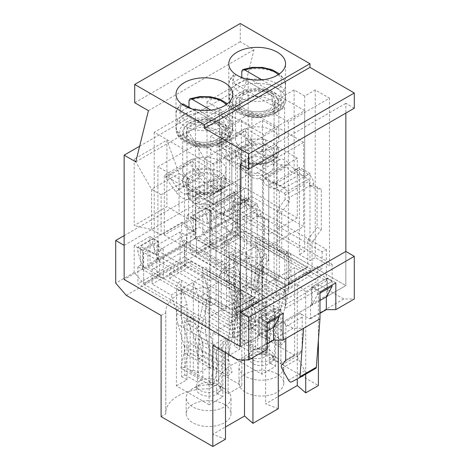 <?xml version="1.0" encoding="UTF-8"?>
<svg xmlns="http://www.w3.org/2000/svg" width="470" height="470" viewBox="0 0 470 470"><rect width="100%" height="100%" fill="white"/><g stroke="black" fill="none" stroke-linecap="round" stroke-linejoin="round"><path stroke-width="0.35" stroke-dasharray="2.35 1.76" d="M354.292 108.223L345.849 103.347L345.849 113.1M240.276 164.294L345.849 103.347M267.201 330.998L240.276 346.537L258.753 335.874L257.695 335.263L273.534 326.121L274.592 326.732L312.068 305.095L312.068 286.806L326.844 278.275L326.844 296.558M274.592 326.732L311.539 305.4L310.482 304.789L326.321 295.648L327.373 296.259L345.849 285.59L229.724 218.544L229.724 94.206L241.333 100.909L254 49.708L240.276 41.783L240.276 23.5M327.373 296.259L345.849 285.59L345.849 251.456L345.849 285.59L229.724 218.544L229.724 184.41L221.276 179.534L221.276 222.198L202.799 232.867L212.305 243.836L196.466 252.983L186.966 242.009L150.018 263.341L159.518 274.316L143.679 283.457L134.179 272.483L115.708 283.151M235.529 152.409L276.701 128.639L262.448 120.414L251.891 126.506L241.333 120.414L221.276 131.994L231.833 138.086L221.276 144.184L235.529 152.409L235.529 320.029L232.891 321.551L232.891 338.617L279.339 311.798L264.557 320.329L264.557 325.205L259.281 335.568L259.281 317.285L274.063 308.749L274.063 327.038M241.333 188.676L213.885 204.526L213.885 164.294L241.333 148.45L241.333 188.676L231.833 183.194L204.385 199.039L204.385 158.813L231.833 142.962L231.833 183.194L219.69 176.185L219.69 109.745L186.966 128.639L186.966 195.079L219.69 176.185M213.885 204.526L204.385 199.039L186.966 195.079M213.885 164.294L204.385 158.813L186.966 128.639M241.333 148.45L231.833 142.962L219.69 109.745M244.5 114.316A17.919 10.346 0 0 0 264.028 116.56A17.919 10.346 0 0 0 275.085 107.001A17.919 10.346 0 0 0 257.172 96.661A17.919 10.346 0 0 0 239.254 107.001A17.919 10.346 0 0 0 244.5 114.316M244.5 108.829A17.919 10.346 180 0 1 239.254 101.514A17.919 10.346 180 0 1 250.316 91.961A17.919 10.346 180 0 1 269.839 94.206A17.919 10.346 180 0 1 275.085 101.514A17.919 10.346 180 0 1 264.028 111.073A17.919 10.346 180 0 1 244.5 108.829M304.678 96.033L294.12 89.935L274.063 101.514L284.62 107.612L274.063 113.705L288.316 121.936L329.488 98.165L315.235 89.935L304.678 96.033L304.678 176.485L309.953 173.442L299.396 167.343L294.12 170.393L304.678 176.485M294.12 89.935L294.12 116.754L274.063 128.334L274.063 101.514M279.339 191.114L268.781 185.021L274.063 181.972L284.62 188.065L279.339 191.114L279.339 278.275L268.781 272.183L263.505 275.226L193.299 234.695L193.299 215.8L234.471 192.03L248.195 199.956L239.224 205.132L232.891 201.477L209.661 214.884L216 218.544L207.023 223.726L193.299 215.8M274.063 181.972L274.063 128.334L263.505 134.432L263.505 275.226M284.62 188.065L284.62 107.612M294.12 170.393L294.12 116.754L304.678 110.662L248.195 78.049L207.023 101.82L263.505 134.432M207.023 101.82L207.023 223.726M268.781 185.021L268.781 272.183M274.063 113.705L274.063 281.324L279.339 278.275M288.316 121.936L288.316 289.549L274.063 281.324M315.235 89.935L315.235 257.554L329.488 265.779L329.488 98.165M309.953 173.442L309.953 260.597L315.235 257.554M299.396 167.343L299.396 254.505L309.953 260.597M304.678 110.662L304.678 251.456L299.396 254.505M234.471 192.03L234.471 210.924L304.678 251.456M248.195 78.049L248.195 199.956M288.316 289.549L285.672 291.077L190.661 236.222L193.299 234.695M239.224 235L232.891 231.346L209.661 244.753L216 248.407L239.224 235L239.224 205.132M232.891 201.477L232.891 231.346M209.661 214.884L209.661 244.753M216 218.544L216 248.407M285.672 308.144L332.126 281.324L237.109 226.47L190.661 253.283L285.672 308.144L285.672 291.077M234.471 210.924L237.109 209.403L332.126 264.257L329.488 265.779M332.126 264.257L332.126 284.979M190.661 236.222L190.661 253.283M237.109 209.403L237.109 226.47M264.557 325.205L267.201 323.683M181.684 222.504L195.408 230.429L186.437 235.611L180.104 231.951L156.88 245.363L163.213 249.018L154.236 254.2L140.512 246.274L181.684 222.504L181.684 241.398L184.328 239.876L279.339 294.731L279.339 315.452M264.557 320.329L259.281 317.285M184.328 239.876L184.328 256.943L274.063 308.749M152.656 243.536L152.656 238.66L137.875 247.191L137.875 252.067L143.156 268.523L157.932 259.992L157.932 241.703L143.156 250.24L143.156 268.523L124.15 279.497L142.627 268.828L143.679 269.439L159.518 260.298L158.461 259.687L195.408 238.355L196.466 238.96L212.305 229.818L211.247 229.213L229.724 218.544L210.719 229.513L210.719 211.23L195.937 219.76L195.937 238.049L210.719 229.513L205.443 213.057L190.661 221.593L195.937 238.049L157.932 259.992L152.656 243.536L137.875 252.067M137.875 247.191L143.156 250.24M152.656 238.66L157.932 241.703M161.098 194.774L188.546 178.923L188.546 219.155L161.098 235L161.098 194.774L151.599 189.287L179.047 173.442L179.047 213.668L151.599 229.513L151.599 189.287L134.179 159.118L134.179 225.553L166.909 206.659L166.909 140.219L134.179 159.118M188.546 178.923L179.047 173.442L166.909 140.219M161.098 235L151.599 229.513L134.179 225.553M188.546 219.155L166.909 206.659M191.719 144.789A17.919 10.346 0 0 0 211.242 147.034A17.919 10.346 0 0 0 222.298 137.475A17.919 10.346 0 0 0 204.385 127.135A17.919 10.346 0 0 0 186.467 137.475A17.919 10.346 0 0 0 191.719 144.789M191.719 139.308A17.919 10.346 180 0 1 186.467 131.994A17.919 10.346 180 0 1 197.529 122.435A17.919 10.346 180 0 1 217.052 124.679A17.919 10.346 180 0 1 222.298 131.994A17.919 10.346 180 0 1 211.242 141.546A17.919 10.346 180 0 1 191.719 139.308M241.333 120.414L241.333 147.227L221.276 158.813L221.276 131.994M226.552 221.587L216 215.495L221.276 212.446L231.833 218.544L226.552 221.587L226.552 308.749L216 302.656L210.719 305.706L140.512 265.168L140.512 246.274M221.276 212.446L221.276 158.813L210.719 164.905L210.719 305.706M231.833 218.544L231.833 138.086M257.172 203.915L246.615 197.817L241.333 200.866L251.891 206.964L257.172 203.915L257.172 291.077L262.448 288.028L276.701 296.253L276.701 128.639M251.891 206.964L251.891 126.506M241.333 200.866L241.333 147.227L251.891 141.135L195.408 108.529L154.236 132.299L210.719 164.905M154.236 132.299L154.236 254.2M216 215.495L216 302.656M221.276 144.184L221.276 311.798L226.552 308.749M235.529 320.029L221.276 311.798M262.448 120.414L262.448 288.028M246.615 197.817L246.615 284.979L257.172 291.077M251.891 141.135L251.891 281.93L246.615 284.979M181.684 241.398L251.891 281.93M195.408 108.529L195.408 230.429M232.891 321.551L137.875 266.696L140.512 265.168M186.437 265.474L180.104 261.819L156.88 275.226L163.213 278.886L186.437 265.474L186.437 235.611M180.104 231.951L180.104 261.819M156.88 245.363L156.88 275.226M163.213 249.018L163.213 278.886M279.339 294.731L276.701 296.253M137.875 266.696L137.875 283.762L232.891 338.617M184.328 256.943L137.875 283.762M148.432 110.662L254 49.708M134.708 102.736L240.276 41.783M135.765 161.856L241.333 100.909M139.637 146.217L229.724 94.206M319.982 300.524L312.068 305.095L317.344 294.731L319.982 293.209M317.344 294.731L317.344 289.855L332.126 281.324L326.844 278.275M205.443 213.057L205.443 208.181L210.719 211.23M205.443 208.181L190.661 216.717L195.937 219.76M190.661 216.717L190.661 221.593M317.344 289.855L312.068 286.806M224.225 215.977A21.649 12.496 180 0 0 213.051 209.526L224.225 215.977L224.225 176.967A21.649 12.496 180 0 1 226.035 181.972A21.649 12.496 180 0 1 195.72 193.429L195.72 232.433A21.649 12.496 180 0 1 184.546 225.982L184.546 186.978A21.649 12.496 180 0 1 182.736 181.972A21.649 12.496 180 0 1 213.051 170.516L192.77 158.813L164.271 175.269L164.271 235L192.77 218.544L192.77 158.813M213.051 209.526L213.051 170.516M184.546 174.787A21.649 12.496 180 0 1 182.736 169.782A21.649 12.496 180 0 1 204.385 157.286A21.649 12.496 180 0 1 226.035 169.782A21.649 12.496 180 0 1 219.69 178.618A21.649 12.496 180 0 1 184.546 174.787M244.5 248.407L216 264.863L216 205.132L244.5 188.676L244.5 248.407L192.77 218.544M216 264.863L164.271 235M195.72 232.433L184.546 225.982M199.104 142.962L250.833 172.831L250.833 256.943L199.104 227.075L199.104 142.962L157.932 166.733L209.661 196.601L250.833 172.831M244.5 188.676L224.225 176.967M209.661 196.601L209.661 280.713L250.833 256.943M209.661 280.713L157.932 250.845L199.104 227.075M157.932 250.845L157.932 166.733M184.546 186.978L164.271 175.269M216 205.132L195.72 193.429M277.006 185.503A21.649 12.496 180 0 0 265.838 179.052L277.006 185.503L277.006 146.493A21.649 12.496 180 0 1 278.816 151.499A21.649 12.496 180 0 1 248.507 162.949L248.507 201.959A21.649 12.496 180 0 1 237.332 195.508L237.332 156.498A21.649 12.496 180 0 1 235.523 151.499A21.649 12.496 180 0 1 265.838 140.042L245.557 128.334L217.052 144.795L217.052 204.526L245.557 188.071L245.557 128.334M265.838 179.052L265.838 140.042M237.332 144.308A21.649 12.496 180 0 1 235.523 139.308A21.649 12.496 180 0 1 257.172 126.806A21.649 12.496 180 0 1 278.816 139.308A21.649 12.496 180 0 1 272.477 148.144A21.649 12.496 180 0 1 237.332 144.308M297.287 217.933L268.781 234.389L268.781 174.658L297.287 158.202L297.287 217.933L245.557 188.071M268.781 234.389L217.052 204.526M248.507 201.959L237.332 195.508M251.891 112.489L303.62 142.357L303.62 226.47L251.891 196.601L251.891 112.489L210.719 136.259L262.448 166.127L303.62 142.357M297.287 158.202L277.006 146.493M262.448 166.127L262.448 250.24L303.62 226.47M262.448 250.24L210.719 220.371L251.891 196.601M210.719 220.371L210.719 136.259M237.332 156.498L217.052 144.795M268.781 174.658L248.507 162.949M213.145 362.529L184.111 345.767L178.03 324.37L207.059 341.132L213.145 362.529A16.021 9.247 -60 0 1 213.145 369.632L209.867 384.93L213.932 383.908L217.211 368.609A21.99 12.696 120 0 0 217.211 358.857L211.124 337.466A47.141 27.219 -60 0 1 209.873 327.743L209.873 302.751A0.746 0.429 -60 0 1 210.401 301.834L232.891 314.818L254 302.627L231.516 289.643A0.746 0.429 -60 0 1 231.892 289.608A0.746 0.429 -60 0 1 232.045 289.949L232.045 314.941A47.141 27.219 -60 0 1 230.793 326.11L224.713 354.527A21.99 12.696 120 0 0 224.713 364.274L227.985 375.794L198.951 359.033L203.017 355.367L199.744 343.846A16.021 9.247 -60 0 1 199.744 336.743L205.825 308.326A53.116 30.668 -60 0 0 207.235 295.742L207.235 270.749A6.721 3.877 -60 0 0 205.842 267.677L234.877 284.438A6.721 3.877 -60 0 1 236.269 287.511L207.235 270.749M207.235 295.742L236.269 312.503L236.269 287.511M236.269 312.503A53.116 30.668 -60 0 1 234.859 325.087L205.825 308.326M169.547 273.37L169.547 278.246L181.373 285.073L181.373 280.196L169.547 273.37L190.661 261.179L202.482 268.006A6.721 3.877 -60 0 1 205.842 267.677M190.661 261.179L190.661 266.055L202.482 272.882L231.516 289.643L231.516 284.767A6.721 3.877 -60 0 1 234.877 284.438M254 302.627A7.467 4.312 -120 0 0 257.736 302.997L236.621 315.188A7.467 4.312 60 0 0 238.167 311.769L238.167 284.949L228.931 282.952L224.707 280.514L233.942 282.511L233.942 309.331A1.492 0.864 60 0 1 233.637 310.018A1.492 0.864 60 0 1 232.891 309.941L181.373 280.196A6.721 3.877 -60 0 0 176.62 288.427L176.62 313.414A53.116 30.668 -60 0 0 178.03 324.37M213.932 383.908L184.904 367.146L188.176 351.848A21.99 12.696 120 0 0 188.176 342.095L182.096 320.704A47.141 27.219 -60 0 1 180.844 310.981L180.844 285.989A0.746 0.429 -60 0 1 181.373 285.073L210.401 301.834L210.401 296.958A6.721 3.877 -60 0 0 205.654 305.189L205.654 330.175L176.62 313.414M236.621 315.188A7.467 4.312 60 0 1 232.891 314.818M233.942 282.511L238.167 284.949M232.045 289.949L203.011 273.188A0.746 0.429 -60 0 0 202.858 272.847A0.746 0.429 -60 0 0 202.482 272.882L202.482 268.006L254 297.751A1.492 0.864 -120 0 0 254.752 297.827A1.492 0.864 -120 0 0 255.057 297.14L255.057 270.326L259.281 272.764L259.281 299.578A7.467 4.312 -120 0 1 257.736 302.997M232.362 229.789L224.707 240.288L228.931 242.726L236.586 232.227L236.586 227.991L260.862 213.973A7.467 4.312 -120 0 0 255.586 204.826L247.226 200.003A6.122 3.537 -120 0 0 244.747 199.468A10.452 6.034 -120 0 1 236.281 194.586A10.452 6.034 -120 0 0 227.821 189.698A10.452 6.034 -120 0 1 219.355 184.81A10.452 6.034 -120 0 0 210.895 179.928A10.452 6.034 -120 0 1 202.429 175.04L192.242 160.946L189.827 163.548L200.008 177.642A16.421 9.482 -120 0 0 213.309 185.321A4.477 2.585 -120 0 1 216.94 187.412A16.421 9.482 -120 0 0 230.235 195.091A4.477 2.585 -120 0 1 233.866 197.189A16.421 9.482 -120 0 0 247.161 204.861L255.586 209.702A1.492 0.864 -120 0 1 256.644 211.535L232.362 225.553L232.362 229.789L236.586 232.227M264.299 217.428L256.644 215.771L260.862 218.209L268.517 219.866L264.299 217.428L264.299 257.66L268.517 260.098L259.281 272.764M255.057 270.326L264.299 257.66M256.644 215.771L256.644 211.535M260.862 213.973L260.862 218.209M227.985 375.794L232.051 372.128L228.773 360.607A16.021 9.247 -60 0 1 228.773 353.505L234.859 325.087M203.017 355.367L232.051 372.128M203.011 273.188L203.011 298.18A47.141 27.219 -60 0 1 201.759 309.348L195.679 337.765A21.99 12.696 120 0 0 195.679 347.512L198.951 359.033M207.059 341.132A53.116 30.668 -60 0 1 205.654 330.175M184.111 345.767A16.021 9.247 -60 0 1 184.111 352.87L180.838 368.169L209.867 384.93M184.904 367.146L180.838 368.169M232.362 225.553A1.492 0.864 60 0 0 231.305 223.726L222.88 218.885A16.421 9.482 60 0 1 209.585 211.206A4.477 2.585 60 0 0 205.954 209.109A16.421 9.482 60 0 1 192.659 201.43A4.477 2.585 60 0 0 189.028 199.339A16.421 9.482 60 0 1 175.733 191.66L165.546 177.566L167.96 174.963L178.148 189.058A10.452 6.034 60 0 0 186.613 193.946A10.452 6.034 60 0 1 195.074 198.828A10.452 6.034 60 0 0 203.539 203.716A10.452 6.034 60 0 1 211.999 208.604A10.452 6.034 60 0 0 220.465 213.492A6.122 3.537 60 0 1 222.945 214.02L231.305 218.85A7.467 4.312 60 0 1 236.586 227.991M167.96 174.963L192.242 160.946M228.931 282.952L228.931 242.726M268.517 260.098L268.517 219.866M169.547 278.246L190.661 266.055M165.546 177.566L189.827 163.548M224.707 280.514L224.707 240.288M265.932 332.055L236.898 315.294L230.817 293.897L259.845 310.658L265.932 332.055A16.021 9.247 -60 0 1 265.932 339.158L262.654 354.456L266.719 353.434L269.992 338.13A21.99 12.696 120 0 0 269.992 328.383L263.911 306.992A47.141 27.219 -60 0 1 262.659 297.263L262.659 272.277A0.746 0.429 -60 0 1 263.188 271.36L285.672 284.344L306.787 272.154L284.303 259.17A0.746 0.429 -60 0 1 284.673 259.135A0.746 0.429 -60 0 1 284.832 259.475L284.832 284.468A47.141 27.219 -60 0 1 283.58 295.636L277.494 324.053A21.99 12.696 120 0 0 277.494 333.8L280.772 345.321L251.738 328.559L255.803 324.887L252.525 313.373A16.021 9.247 -60 0 1 252.525 306.27L258.612 277.852A53.116 30.668 -60 0 0 260.022 265.268L260.022 240.276A6.721 3.877 -60 0 0 258.629 237.197L287.658 253.959A6.721 3.877 -60 0 1 289.05 257.037L260.022 240.276M260.022 265.268L289.05 282.029L289.05 257.037M289.05 282.029A53.116 30.668 -60 0 1 287.64 294.614L258.612 277.852M222.334 242.896L222.334 247.772L234.154 254.599L234.154 249.723L222.334 242.896L243.448 230.705L255.269 237.532A6.721 3.877 -60 0 1 258.629 237.197M243.448 230.705L243.448 235.582L255.269 242.408L284.303 259.17L284.303 254.293A6.721 3.877 -60 0 1 287.658 253.959M306.787 272.154A7.467 4.312 -120 0 0 310.517 272.524L289.408 284.714A7.467 4.312 60 0 0 290.954 281.295L290.954 254.476L281.712 252.478L277.494 250.04L286.729 252.038L286.729 278.857A1.492 0.864 60 0 1 286.418 279.538A1.492 0.864 60 0 1 285.672 279.468L234.154 249.723A6.721 3.877 -60 0 0 229.407 257.954L229.407 282.94A53.116 30.668 -60 0 0 230.817 293.897M266.719 353.434L237.685 336.673L240.963 321.368A21.99 12.696 120 0 0 240.963 311.622L234.877 290.231A47.141 27.219 -60 0 1 233.625 280.502L233.625 255.516A0.746 0.429 -60 0 1 234.154 254.599L263.188 271.36L263.188 266.484A6.721 3.877 -60 0 0 258.435 274.715L258.435 299.701L229.407 282.94M289.408 284.714A7.467 4.312 60 0 1 285.672 284.344M286.729 252.038L290.954 254.476M284.832 259.475L255.797 242.714A0.746 0.429 -60 0 0 255.645 242.373A0.746 0.429 -60 0 0 255.269 242.408L255.269 237.532L306.787 267.277A1.492 0.864 -120 0 0 307.533 267.348A1.492 0.864 -120 0 0 307.844 266.666L307.844 239.847L312.068 242.285L312.068 269.104A7.467 4.312 -120 0 1 310.517 272.524M285.143 199.315L277.494 209.808L281.712 212.246L289.367 201.753L289.367 197.518L313.649 183.494A7.467 4.312 -120 0 0 308.373 174.352L300.007 169.523A6.122 3.537 -120 0 0 297.534 168.994A10.452 6.034 -120 0 1 289.068 164.106A10.452 6.034 -120 0 0 280.602 159.224A10.452 6.034 -120 0 1 272.142 154.336A10.452 6.034 -120 0 0 263.676 149.448A10.452 6.034 -120 0 1 255.216 144.566L245.029 130.472L242.614 133.069L252.795 147.163A16.421 9.482 -120 0 0 266.096 154.841A4.477 2.585 -120 0 1 269.721 156.939A16.421 9.482 -120 0 0 283.022 164.618A4.477 2.585 -120 0 1 286.647 166.709A16.421 9.482 -120 0 0 299.948 174.388L308.373 179.229A1.492 0.864 -120 0 1 309.424 181.056L285.143 195.079L285.143 199.315L289.367 201.753M317.08 186.954L309.424 185.297L313.649 187.736L321.304 189.392L317.08 186.954L317.08 227.18L321.304 229.618L312.068 242.285M307.844 239.847L317.08 227.18M309.424 185.297L309.424 181.056M313.649 183.494L313.649 187.736M280.772 345.321L284.838 341.649L281.559 330.134A16.021 9.247 -60 0 1 281.559 323.031L287.64 294.614M255.803 324.887L284.838 341.649M255.797 242.714L255.797 267.706A47.141 27.219 -60 0 1 254.546 278.875L248.466 307.292A21.99 12.696 120 0 0 248.466 317.038L251.738 328.559M259.845 310.658A53.116 30.668 -60 0 1 258.435 299.701M236.898 315.294A16.021 9.247 -60 0 1 236.898 322.397L233.619 337.695L262.654 354.456M237.685 336.673L233.619 337.695M285.143 195.079A1.492 0.864 60 0 0 284.091 193.246L275.667 188.405A16.421 9.482 60 0 1 262.366 180.727A4.477 2.585 60 0 0 258.741 178.635A16.421 9.482 60 0 1 245.44 170.957A4.477 2.585 60 0 0 241.815 168.865A16.421 9.482 60 0 1 228.514 161.187L218.333 147.087L220.747 144.49L230.934 158.584A10.452 6.034 60 0 0 239.395 163.472A10.452 6.034 60 0 1 247.86 168.354A10.452 6.034 60 0 0 256.32 173.242A10.452 6.034 60 0 1 264.786 178.13A10.452 6.034 60 0 0 273.252 183.012A6.122 3.537 60 0 1 275.726 183.547L284.091 188.37A7.467 4.312 60 0 1 289.367 197.518M220.747 144.49L245.029 130.472M281.712 252.478L281.712 212.246M321.304 229.618L321.304 189.392M222.334 247.772L243.448 235.582M218.333 147.087L242.614 133.069M277.494 250.04L277.494 209.808M183.265 103.952L181.103 103.911L180.55 105.433L180.55 112.136A28.365 16.38 180 0 1 188.999 107.26L228.214 129.902A28.365 16.38 180 0 1 219.772 134.778L180.55 112.136M219.772 134.778L219.772 128.075C219.596 126.107 218.691 124.568 217.064 123.463L191.801 108.881M210.883 110.144L225.506 118.587C227.139 119.691 228.044 121.231 228.214 123.199L228.214 129.902M216 202.088A16.421 9.482 0 0 0 220.806 195.379A16.421 9.482 0 0 0 204.385 185.903A16.421 9.482 0 0 0 187.959 195.379A16.421 9.482 0 0 0 198.099 204.139A16.421 9.482 0 0 0 216 202.088M191.19 190.808A18.665 10.775 0 0 0 217.581 190.808A18.665 10.775 0 0 0 217.581 175.574A18.665 10.775 0 0 0 191.19 175.574A18.665 10.775 0 0 0 191.19 190.808L189.075 189.592A21.649 12.496 0 0 0 219.69 189.592A21.649 12.496 0 0 0 226.035 180.75A21.649 12.496 0 0 0 219.69 171.914A21.649 12.496 0 0 0 196.102 169.206A21.649 12.496 0 0 0 182.736 180.75A21.649 12.496 0 0 0 189.075 189.592L191.19 190.808M216 189.898A16.421 9.482 0 0 0 220.806 183.188A16.421 9.482 0 0 0 204.385 173.712A16.421 9.482 0 0 0 187.959 183.188A16.421 9.482 0 0 0 198.099 191.954A16.421 9.482 0 0 0 216 189.898M219.69 123.152A21.649 12.496 180 0 1 226.035 131.994A21.649 12.496 180 0 1 204.385 144.49A21.649 12.496 180 0 1 182.736 131.994A21.649 12.496 180 0 1 196.102 120.443A21.649 12.496 180 0 1 219.69 123.152M272.553 105.527L272.553 98.817C272.377 96.849 271.478 95.31 269.845 94.206L236.046 74.695L233.89 74.654L233.337 76.175L233.337 82.885A28.365 16.38 180 0 1 241.786 78.008L281.001 100.65A28.365 16.38 180 0 1 272.553 105.527L233.337 82.885M261.913 79.877L278.293 89.329C279.92 90.44 280.825 91.973 281.001 93.941L281.001 100.65M241.786 77.485L241.786 78.008M268.781 172.831A16.421 9.482 0 0 0 273.593 166.127A16.421 9.482 0 0 0 257.172 156.645A16.421 9.482 0 0 0 240.746 166.127A16.421 9.482 0 0 0 250.886 174.887A16.421 9.482 0 0 0 268.781 172.831M243.971 161.557A18.665 10.775 0 0 0 270.368 161.557A18.665 10.775 0 0 0 270.368 146.317A18.665 10.775 0 0 0 243.971 146.317A18.665 10.775 0 0 0 243.971 161.557L241.862 160.335A21.649 12.496 0 0 0 272.477 160.335A21.649 12.496 0 0 0 278.816 151.499A21.649 12.496 0 0 0 272.477 142.657A21.649 12.496 0 0 0 248.883 139.948A21.649 12.496 0 0 0 235.523 151.499A21.649 12.496 0 0 0 241.862 160.335L243.971 161.557M268.781 160.64A16.421 9.482 0 0 0 273.593 153.937A16.421 9.482 0 0 0 257.172 144.454A16.421 9.482 0 0 0 240.746 153.937A16.421 9.482 0 0 0 250.886 162.696A16.421 9.482 0 0 0 268.781 160.64M272.477 93.9A21.649 12.496 180 0 1 278.816 102.736A21.649 12.496 180 0 1 257.172 115.232A21.649 12.496 180 0 1 235.523 102.736A21.649 12.496 180 0 1 248.883 91.192A21.649 12.496 180 0 1 272.477 93.9M196.466 253.589L285.143 304.789L326.321 281.019L237.638 229.818L196.466 253.589L196.466 238.96L285.143 290.16L322.097 268.828L317.873 266.39L317.873 281.019L294.649 267.606L261.919 286.506L285.143 299.913L317.873 281.019M143.679 284.068L232.362 335.263L273.534 311.493L184.857 260.298L143.679 284.068L143.679 252.372L147.903 249.934L147.903 267.001L152.127 269.439L152.127 284.068L171.133 295.037L181.684 288.944L186.966 304.178L176.409 310.276L171.133 295.037M186.966 215.189L195.408 220.066L211.247 210.924L202.799 206.048L186.966 215.189L186.966 242.009M150.018 236.522L134.179 245.669L142.627 250.545L158.461 241.398L150.018 236.522L150.018 263.341M134.179 245.669L134.179 272.483M124.15 235.611L221.276 179.534M202.799 206.048L202.799 232.867M152.127 269.439L184.857 250.545L265.086 296.864L232.362 315.758L236.586 318.196L273.534 296.864L184.857 245.669L147.903 267.001M241.862 298.086L209.138 316.98L232.362 330.387L265.086 311.493L241.862 298.086L241.862 385.852L228.138 393.778L221.805 390.118L216.523 393.167L222.862 396.827L209.138 404.746L209.138 316.98M319.982 313.32L310.482 318.807L309.424 318.807L343.735 298.996L354.292 298.996M233.414 200.561L237.638 198.123L326.321 249.323L322.097 251.761L233.414 200.561L233.414 217.628L237.638 220.066L204.914 238.96L285.143 285.284L317.873 266.39M233.414 217.628L196.466 238.96L196.466 252.983M285.801 338.541L285.872 326.556A2.985 1.721 -120 0 0 283.757 322.884L293.063 328.254L303.62 328.254M267.201 343.799L257.695 349.281L267.201 349.281M293.063 328.254L238.167 359.95M228.138 338.923L222.862 341.966L216.523 350.503L221.805 347.453L228.138 338.923L228.138 393.778M193.299 318.807L202.799 342.577L197.523 345.626L188.024 321.856L193.299 318.807L190.133 316.98L190.133 371.835L193.299 370.007L193.299 282.235L203.857 276.143L184.857 265.168L152.127 284.068M221.276 222.198L231.833 234.389L266.672 254.505L266.672 355.684L318.402 385.547M126.266 295.342L231.833 234.389M242.92 286.506L246.086 288.333L255.586 312.103L250.31 315.153L240.805 291.382L237.638 289.549L242.92 286.506L242.92 341.361L255.586 348.675L250.31 351.724L237.638 344.41L234.471 346.237L234.471 258.465L239.753 273.704L229.196 279.797L223.914 264.563L256.644 245.669L237.638 234.695L204.914 253.589L223.914 264.563M242.92 341.361L246.086 339.534L251.362 342.577L261.919 336.485L294.649 355.379L280.925 363.304L274.592 359.644L269.31 362.693L275.643 366.347L261.919 374.273L229.196 355.379L239.753 349.286L234.471 346.237M252.948 350.197A11.944 6.897 180 0 1 269.839 350.197A11.944 6.897 180 0 1 273.334 355.073A11.944 6.897 180 0 1 261.391 361.971A11.944 6.897 180 0 1 249.447 355.073A11.944 6.897 180 0 1 252.948 350.197M195.408 220.066L195.408 238.355M211.247 229.213L211.247 210.924M124.15 245.363L229.724 184.41M142.627 250.545L142.627 268.828M158.461 259.687L158.461 241.398M318.402 339.839L318.402 284.374L343.735 298.996M147.903 249.934L236.586 301.129L232.362 303.567L232.362 335.263M232.362 303.567L143.679 252.372M273.534 296.864L273.534 311.493M236.586 301.129L236.586 318.196M184.857 245.669L184.857 260.298M184.857 250.545L184.857 265.168M265.086 296.864L265.086 311.493M203.857 276.143L209.138 291.382L198.581 297.475L193.299 282.235L181.684 288.944L181.684 376.711L184.857 374.884L184.857 320.029L190.133 316.98M193.299 370.007L198.581 373.057L209.138 366.958L209.138 291.382M209.138 366.958L241.862 385.852M232.362 315.758L232.362 330.387M209.138 404.746L176.409 385.852L176.409 310.276M222.862 341.966L222.862 396.827M176.409 385.852L186.966 379.76L186.966 304.178M186.966 379.76L181.684 376.711M198.581 373.057L198.581 297.475M190.133 371.835L202.799 379.149L197.523 382.198L184.857 374.884M200.161 380.671A11.944 6.897 180 0 1 217.052 380.671A11.944 6.897 180 0 1 220.553 385.547A11.944 6.897 180 0 1 208.609 392.444A11.944 6.897 180 0 1 196.666 385.547A11.944 6.897 180 0 1 200.161 380.671M224.443 388.596A22.395 12.931 0 0 0 192.77 388.596A22.395 12.931 0 0 0 186.214 397.738A22.395 12.931 0 0 0 192.77 406.885A22.395 12.931 0 0 0 217.175 409.687A22.395 12.931 0 0 0 231.005 397.738A22.395 12.931 0 0 0 224.443 388.596L217.052 384.331A11.944 6.897 0 0 0 200.161 384.331A11.944 6.897 0 0 0 196.666 389.207A11.944 6.897 0 0 0 208.609 396.104A11.944 6.897 0 0 0 220.553 389.207A11.944 6.897 0 0 0 217.052 384.331L224.443 388.596M224.443 404.447A22.395 12.931 0 0 0 200.038 401.644A22.395 12.931 0 0 0 186.214 413.588A22.395 12.931 0 0 0 208.609 426.519A22.395 12.931 0 0 0 231.005 413.588A22.395 12.931 0 0 0 224.443 404.447M225.5 439.186L212.828 434.309L225.5 426.995M212.828 345.321L225.5 338.006L212.828 333.13L212.828 434.309M225.5 338.006L225.5 352.635M212.828 333.13L244.5 314.847L244.5 359.95M244.5 314.847L252.948 322.162L252.948 357.511M161.098 416.632L165.781 413.935A41.806 24.134 180 0 1 165.746 412.977A41.806 24.134 180 0 1 209.209 388.86L218.568 383.455A41.806 24.134 180 0 1 218.532 382.504A41.806 24.134 180 0 1 261.99 358.387L266.672 355.684M161.098 315.458L165.781 312.756L165.781 413.935M165.781 312.756A41.806 24.134 180 0 1 165.746 311.798A41.806 24.134 180 0 1 209.209 287.681L209.209 388.86M209.209 287.681L218.568 282.276L218.568 383.455M202.799 342.577L202.799 379.149M197.523 345.626L197.523 382.198M188.024 321.856L184.857 320.029M221.805 347.453L221.805 390.118M216.523 350.503L216.523 393.167M143.679 269.439L143.679 283.457M159.518 260.298L159.518 274.316M257.695 335.263L257.695 349.281M273.534 326.121L273.534 327.343M274.592 325.998L274.592 308.443L283.034 313.32M267.201 322.467L258.753 317.591L258.753 335.874M258.753 317.591L274.592 308.443M285.143 290.16L285.143 304.789M326.321 249.323L326.321 281.019M322.097 251.761L322.097 268.828M237.638 198.123L237.638 229.818M237.638 220.066L237.638 234.695M204.914 238.96L204.914 253.589M256.644 245.669L261.919 260.903L251.362 267.001L246.086 251.761L246.086 339.534M261.919 336.485L261.919 260.903M294.649 355.379L294.649 267.606M285.143 285.284L285.143 299.913M261.919 374.273L261.919 286.506M229.196 355.379L229.196 279.797M275.643 366.347L275.643 311.493L280.925 308.443L280.925 363.304M239.753 349.286L239.753 273.704M237.638 289.549L237.638 344.41M251.362 342.577L251.362 267.001M277.23 358.122A22.395 12.931 0 0 0 245.557 358.122A22.395 12.931 0 0 0 238.995 367.264A22.395 12.931 0 0 0 245.557 376.405A22.395 12.931 0 0 0 269.962 379.208A22.395 12.931 0 0 0 283.786 367.264A22.395 12.931 0 0 0 277.23 358.122L269.839 353.857A11.944 6.897 0 0 0 252.948 353.857A11.944 6.897 0 0 0 249.447 358.733A11.944 6.897 0 0 0 261.391 365.625A11.944 6.897 0 0 0 273.334 358.733A11.944 6.897 0 0 0 269.839 353.857L277.23 358.122M277.23 373.967A22.395 12.931 0 0 0 252.825 371.165A22.395 12.931 0 0 0 238.995 383.109A22.395 12.931 0 0 0 261.391 396.04A22.395 12.931 0 0 0 283.786 383.109A22.395 12.931 0 0 0 277.23 373.967M278.281 408.712L265.615 403.836L278.281 396.521M252.948 322.162L278.281 307.533L265.615 302.656L265.615 403.836M278.281 307.533L278.281 340.139M265.615 302.656L297.287 284.374L297.287 378.932M297.287 284.374L305.729 291.682L305.729 374.173M218.568 282.276A41.806 24.134 180 0 1 218.532 281.324A41.806 24.134 180 0 1 261.99 257.208L261.99 358.387M261.99 257.208L266.672 254.505M255.586 312.103L255.586 348.675M250.31 315.153L250.31 351.724M240.805 291.382L246.086 288.333M275.643 311.493L269.31 320.029L274.592 316.98L274.592 359.644M274.592 316.98L280.925 308.443M269.31 320.029L269.31 362.693M212.305 229.818L212.305 243.836M310.482 304.789L310.482 318.807M326.321 295.648L326.321 296.864M327.373 295.524L327.373 277.97L335.821 282.846M288.468 380.154L304.836 370.707L298.209 358.833A2.985 1.721 -120 0 1 298.004 355.643L301.664 351.695A2.985 1.721 -120 0 0 302.04 350.538L302.234 317.109A2.985 1.721 -120 0 0 300.124 313.437L309.424 318.807M319.982 291.988L311.539 287.111L311.539 305.4M315.687 368.421L307.821 372.516A2.985 1.721 -120 0 1 304.836 370.707M311.539 287.111L327.373 277.97M305.729 291.682L318.402 284.374M271.948 92.984A20.903 12.067 180 0 1 262.577 113.176A20.903 12.067 180 0 1 236.98 98.394A20.903 12.067 180 0 1 271.948 92.984M277.23 83.842A28.365 16.38 180 0 1 285.537 95.422A28.365 16.38 180 0 1 257.172 111.801A28.365 16.38 180 0 1 228.802 95.422A28.365 16.38 180 0 1 246.315 80.294A28.365 16.38 180 0 1 277.23 83.842M219.167 123.457A20.903 12.067 180 0 1 209.796 143.65A20.903 12.067 180 0 1 184.193 128.868A20.903 12.067 180 0 1 219.167 123.457M224.443 114.316A28.365 16.38 180 0 1 232.75 125.895A28.365 16.38 180 0 1 204.385 142.275A28.365 16.38 180 0 1 176.015 125.895A28.365 16.38 180 0 1 193.528 110.767A28.365 16.38 180 0 1 224.443 114.316M232.045 314.941L203.011 298.18M230.793 326.11L201.759 309.348M224.713 354.527L195.679 337.765M224.713 364.274L195.679 347.512M228.773 360.607L199.744 343.846M199.744 336.743L228.773 353.505M184.111 352.87L213.145 369.632M176.62 288.427L205.654 305.189M217.211 368.609L188.176 351.848M217.211 358.857L188.176 342.095M211.124 337.466L182.096 320.704M209.873 327.743L180.844 310.981M209.873 302.751L180.844 285.989M178.148 189.058L202.429 175.04M186.613 193.946L210.895 179.928M195.074 198.828L219.355 184.81M203.539 203.716L227.821 189.698M211.999 208.604L236.281 194.586M220.465 213.492L244.747 199.468M222.945 214.02L247.226 200.003M231.305 218.85L255.586 204.826M238.167 311.769L259.281 299.578M175.733 191.66L200.008 177.642M189.028 199.339L213.309 185.321M192.659 201.43L216.94 187.412M205.954 209.109L230.235 195.091M209.585 211.206L233.866 197.189M222.88 218.885L247.161 204.861M222.945 218.897L247.226 204.879M231.305 223.726L255.586 209.702M233.942 309.331L255.057 297.14M232.891 309.941L254 297.751M284.832 284.468L255.797 267.706M283.58 295.636L254.546 278.875M277.494 324.053L248.466 307.292M277.494 333.8L248.466 317.038M281.559 330.134L252.525 313.373M252.525 306.27L281.559 323.031M236.898 322.397L265.932 339.158M229.407 257.954L258.435 274.715M269.992 338.13L240.963 321.368M269.992 328.383L240.963 311.622M263.911 306.992L234.877 290.231M262.659 297.263L233.625 280.502M262.659 272.277L233.625 255.516M230.934 158.584L255.216 144.566M239.395 163.472L263.676 149.448M247.86 168.354L272.142 154.336M256.32 173.242L280.602 159.224M264.786 178.13L289.068 164.106M273.252 183.012L297.534 168.994M275.726 183.547L300.007 169.523M284.091 188.37L308.373 174.352M290.954 281.295L312.068 269.104M228.514 161.187L252.795 147.163M241.815 168.865L266.096 154.841M245.44 170.957L269.721 156.939M258.741 178.635L283.022 164.618M262.366 180.727L286.647 166.709M275.667 188.405L299.948 174.388M275.726 188.423L300.007 174.399M284.091 193.246L308.373 179.229M286.729 278.857L307.844 266.666M285.672 279.468L306.787 267.277M224.443 117.365A28.365 16.38 180 0 1 232.75 128.945A28.365 16.38 180 0 1 204.385 145.324A28.365 16.38 180 0 1 176.015 128.945A28.365 16.38 180 0 1 193.528 113.816A28.365 16.38 180 0 1 224.443 117.365M188.999 100.556A28.365 16.38 180 0 1 224.443 102.736A28.365 16.38 180 0 1 232.75 114.316A28.365 16.38 180 0 1 228.214 123.199M219.772 128.075A28.365 16.38 180 0 1 190.814 128.698A28.365 16.38 180 0 1 176.015 114.316A28.365 16.38 180 0 1 180.55 105.433M226.205 104.669A24.634 14.223 180 0 1 225.506 118.587M221.805 121.936A24.634 14.223 180 0 1 210.76 145.729A24.634 14.223 180 0 1 180.592 128.31A24.634 14.223 180 0 1 221.805 121.936M217.064 123.463A24.634 14.223 180 0 1 187.477 121.613A24.634 14.223 180 0 1 182.566 104.669M277.23 88.107A28.365 16.38 180 0 1 285.537 99.687A28.365 16.38 180 0 1 257.172 116.067A28.365 16.38 180 0 1 228.802 99.687A28.365 16.38 180 0 1 246.315 84.559A28.365 16.38 180 0 1 277.23 88.107M241.786 71.299A28.365 16.38 180 0 1 277.23 73.479A28.365 16.38 180 0 1 285.537 85.058A28.365 16.38 180 0 1 281.001 93.941M272.553 98.817A28.365 16.38 180 0 1 243.601 99.44A28.365 16.38 180 0 1 228.802 85.058A28.365 16.38 180 0 1 233.337 76.175M278.269 74.671A24.634 14.223 180 0 1 278.293 89.329M274.592 92.678A24.634 14.223 180 0 1 263.547 116.472A24.634 14.223 180 0 1 233.373 99.052A24.634 14.223 180 0 1 274.592 92.678M269.845 94.206A24.634 14.223 180 0 1 239.753 92.067A24.634 14.223 180 0 1 236.046 74.695M291.459 381.963L307.821 372.516M281.841 368.28L298.209 358.833M285.296 361.142L301.664 351.695M281.642 365.09L298.004 355.643M285.678 359.985L302.04 350.538M285.872 326.556L302.234 317.109M283.757 322.884L300.124 313.437M239.254 101.514L239.254 107.001M275.085 101.514L275.085 107.001M228.802 63.726L228.802 95.422C228.949 101.021 231.687 105.674 237.009 109.387L246.339 113.552C253.624 115.432 260.903 115.42 268.17 113.505C279.104 110.244 284.896 104.217 285.537 95.422L285.537 63.726M186.467 131.994L186.467 137.475M222.298 131.994L222.298 137.475M176.015 94.2L176.015 125.895C176.162 131.494 178.9 136.147 184.222 139.86L193.552 144.026C200.837 145.912 208.116 145.894 215.383 143.979C226.317 140.718 232.109 134.69 232.75 125.895L232.75 94.2M182.736 169.782L182.736 181.972M226.035 169.782L226.035 181.972M235.523 139.308L235.523 102.736M278.816 139.308L278.816 102.736M202.858 272.847L231.892 289.608M254.752 297.827L233.637 310.018M255.645 242.373L284.673 259.135M307.533 267.348L286.418 279.538M217.581 190.808L219.69 189.592M181.103 103.905C177.725 107.06 176.027 110.526 176.015 114.316L176.015 128.945C176.027 132.628 177.637 136.018 180.844 139.114L185.204 142.292C190.115 145.048 195.92 146.57 202.611 146.863C209.485 147.087 215.683 145.959 221.211 143.497L227.974 139.067C231.152 135.983 232.744 132.611 232.75 128.945L232.75 114.316L231.422 108.764L227.462 103.723M226.035 180.75L226.035 131.994M182.736 180.75L182.736 131.994M220.806 195.379L220.806 183.188M187.959 195.379L187.959 183.188M270.368 161.557L272.477 160.335M233.89 74.654C230.506 77.803 228.814 81.269 228.802 85.058L228.802 99.687C228.808 103.371 230.417 106.761 233.625 109.857L237.99 113.035C242.902 115.79 248.706 117.312 255.398 117.612C262.272 117.829 268.47 116.707 273.998 114.239L280.76 109.81C283.939 106.725 285.531 103.353 285.537 99.687L285.537 85.058L284.015 79.136L279.491 73.831M273.593 166.127L273.593 153.937M240.746 166.127L240.746 153.937M231.005 413.588L231.005 397.738M186.214 413.588L186.214 397.738M220.553 389.207L220.553 385.547M196.666 389.207L196.666 385.547M165.746 412.977L165.746 311.798M283.786 383.109L283.786 367.264M238.995 383.109L238.995 367.264M273.334 358.733L273.334 355.073M249.447 358.733L249.447 355.073M218.532 382.504L218.532 281.324M200.161 384.331L192.77 388.596M252.948 353.857L245.557 358.122"/><path stroke-width="0.7" d="M248.724 169.171L354.292 108.223L354.292 92.984L248.724 153.931L248.724 169.171L240.276 164.294L240.276 346.537L124.15 279.497L124.15 155.153L135.765 161.856L148.432 110.662L134.708 102.736L134.708 84.453L204.385 124.679L204.385 128.334L248.724 153.931M319.982 293.209L332.126 286.201L326.844 296.558L327.373 296.259L327.373 295.524M345.849 113.1L345.849 251.456L354.292 256.332L354.292 298.996L335.821 309.665L326.321 309.665L319.982 313.32M267.201 323.683L279.339 316.674L274.063 327.038L274.592 326.732L274.592 325.998M277.23 52.147A28.365 16.38 180 0 1 285.537 63.726A28.365 16.38 180 0 1 257.172 80.106A28.365 16.38 180 0 1 228.802 63.726A28.365 16.38 180 0 1 246.315 48.598A28.365 16.38 180 0 1 277.23 52.147M279.339 315.452L279.339 316.674M224.443 82.62A28.365 16.38 180 0 1 232.75 94.2A28.365 16.38 180 0 1 204.385 110.579A28.365 16.38 180 0 1 176.015 94.2A28.365 16.38 180 0 1 193.528 79.072A28.365 16.38 180 0 1 224.443 82.62M134.708 84.453L240.276 23.5L309.953 63.726L309.953 67.386L354.292 92.984M124.15 155.153L139.637 146.217M326.844 296.558L319.982 300.524M274.063 327.038L267.201 330.998M332.126 284.979L332.126 286.201M204.385 124.679L309.953 63.726M204.385 128.334L309.953 67.386M191.801 108.881L183.265 103.952A24.634 14.223 180 0 0 182.566 104.669M188.999 107.26L188.999 100.556L189.968 98.776L191.707 99.076L210.883 110.144M241.786 77.485L241.786 71.299L242.755 69.525L244.494 69.819L261.913 79.877M248.724 359.95L248.724 317.285L240.276 312.409L240.276 346.537L124.15 279.497L124.15 245.363L115.708 240.487L115.708 283.151L126.266 295.342L161.098 315.458L161.098 416.632L212.828 446.5L212.828 345.321L238.167 359.95L248.724 359.95L267.201 349.281L267.201 322.467L283.034 313.32L283.034 340.139L303.62 328.254L299.978 376.681L316.339 367.235L319.982 318.807L319.982 291.988L335.821 282.846L335.821 309.665M115.708 240.487L124.15 235.611M283.034 340.139L273.534 340.139L267.201 343.799M278.281 396.521L297.287 385.547L305.729 392.861L318.402 385.547L318.402 339.839M225.5 352.635L225.5 439.186L212.828 446.5M225.5 426.995L244.5 416.026L252.948 423.341L278.281 408.712L278.281 340.139M244.5 359.95L244.5 416.026M252.948 357.511L252.948 423.341M273.534 327.343L273.534 340.139M297.287 378.932L297.287 385.547M305.729 374.173L305.729 392.861M326.321 296.864L326.321 309.665M299.402 377.827L315.687 368.421A2.985 1.721 -120 0 0 315.728 368.404A2.985 1.721 -120 0 0 316.339 367.235M303.62 328.254L319.982 318.807M315.728 368.404L299.367 377.851A2.985 1.721 -120 0 1 299.325 377.868L291.459 381.963A2.985 1.721 -120 0 1 288.468 380.154L281.841 368.28A2.985 1.721 -120 0 1 281.642 365.09L285.296 361.142A2.985 1.721 -120 0 0 285.678 359.985L285.801 338.541M299.367 377.851A2.985 1.721 -120 0 0 299.978 376.681M248.724 317.285L354.292 256.332M240.276 312.409L345.849 251.456M191.707 99.076A24.634 14.223 180 0 1 226.205 104.669M244.494 69.819A24.634 14.223 180 0 1 278.269 74.671M189.968 98.776L199.826 96.585L210.343 96.75L220.001 99.24L227.462 103.723M242.755 69.525L252.296 67.363L262.495 67.416L271.977 69.666L279.491 73.831"/></g></svg>
